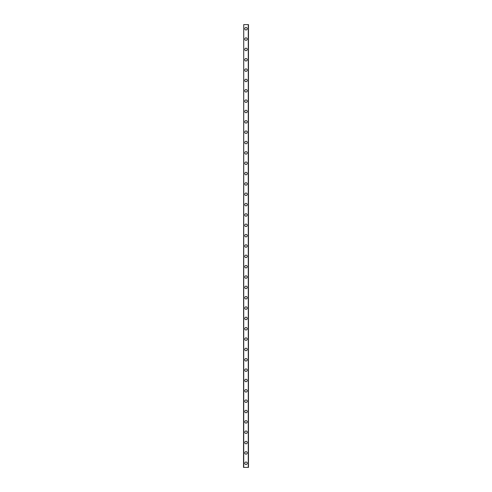 <?xml version="1.0" encoding="UTF-8"?>
<svg xmlns="http://www.w3.org/2000/svg" width="492" height="492" viewBox="0 0 492 492"><rect width="100%" height="100%" fill="white"/><g stroke="black" fill="none" stroke-linecap="round" stroke-linejoin="round"><path stroke-width="0.74" d="M244.758 463.261A1.242 1.242 0 0 1 246 462.019A1.242 1.242 0 0 1 247.242 463.261A1.242 1.242 0 0 1 246 464.503A1.242 1.242 0 0 1 244.758 463.261M244.758 452.917A1.242 1.242 0 0 1 246 451.674A1.242 1.242 0 0 1 247.242 452.917A1.242 1.242 0 0 1 246 454.159A1.242 1.242 0 0 1 244.758 452.917M244.758 442.572A1.242 1.242 0 0 1 246 441.33A1.242 1.242 0 0 1 247.242 442.572A1.242 1.242 0 0 1 246 443.809A1.242 1.242 0 0 1 244.758 442.572M244.758 432.222A1.242 1.242 0 0 1 246 430.986A1.242 1.242 0 0 1 247.242 432.222A1.242 1.242 0 0 1 246 433.464A1.242 1.242 0 0 1 244.758 432.222M244.758 421.878A1.242 1.242 0 0 1 246 420.635A1.242 1.242 0 0 1 247.242 421.878A1.242 1.242 0 0 1 246 423.12A1.242 1.242 0 0 1 244.758 421.878M244.758 411.533A1.242 1.242 0 0 1 246 410.291A1.242 1.242 0 0 1 247.242 411.533A1.242 1.242 0 0 1 246 412.776A1.242 1.242 0 0 1 244.758 411.533M244.758 401.189A1.242 1.242 0 0 1 246 399.947A1.242 1.242 0 0 1 247.242 401.189A1.242 1.242 0 0 1 246 402.431A1.242 1.242 0 0 1 244.758 401.189M244.758 390.839A1.242 1.242 0 0 1 246 389.603A1.242 1.242 0 0 1 247.242 390.839A1.242 1.242 0 0 1 246 392.081A1.242 1.242 0 0 1 244.758 390.839M244.758 380.494A1.242 1.242 0 0 1 246 379.252A1.242 1.242 0 0 1 247.242 380.494A1.242 1.242 0 0 1 246 381.737A1.242 1.242 0 0 1 244.758 380.494M244.758 370.15A1.242 1.242 0 0 1 246 368.908A1.242 1.242 0 0 1 247.242 370.15A1.242 1.242 0 0 1 246 371.392A1.242 1.242 0 0 1 244.758 370.15M244.758 359.806A1.242 1.242 0 0 1 246 358.563A1.242 1.242 0 0 1 247.242 359.806A1.242 1.242 0 0 1 246 361.048A1.242 1.242 0 0 1 244.758 359.806M244.758 349.455A1.242 1.242 0 0 1 246 348.219A1.242 1.242 0 0 1 247.242 349.455A1.242 1.242 0 0 1 246 350.698A1.242 1.242 0 0 1 244.758 349.455M244.758 339.111A1.242 1.242 0 0 1 246 337.869A1.242 1.242 0 0 1 247.242 339.111A1.242 1.242 0 0 1 246 340.353A1.242 1.242 0 0 1 244.758 339.111M244.758 328.767A1.242 1.242 0 0 1 246 327.524A1.242 1.242 0 0 1 247.242 328.767A1.242 1.242 0 0 1 246 330.009A1.242 1.242 0 0 1 244.758 328.767M244.758 318.422A1.242 1.242 0 0 1 246 317.18A1.242 1.242 0 0 1 247.242 318.422A1.242 1.242 0 0 1 246 319.665A1.242 1.242 0 0 1 244.758 318.422M244.758 308.072A1.242 1.242 0 0 1 246 306.836A1.242 1.242 0 0 1 247.242 308.072A1.242 1.242 0 0 1 246 309.314A1.242 1.242 0 0 1 244.758 308.072M244.758 297.728A1.242 1.242 0 0 1 246 296.485A1.242 1.242 0 0 1 247.242 297.728A1.242 1.242 0 0 1 246 298.97A1.242 1.242 0 0 1 244.758 297.728M244.758 287.383A1.242 1.242 0 0 1 246 286.141A1.242 1.242 0 0 1 247.242 287.383A1.242 1.242 0 0 1 246 288.626A1.242 1.242 0 0 1 244.758 287.383M244.758 277.039A1.242 1.242 0 0 1 246 275.797A1.242 1.242 0 0 1 247.242 277.039A1.242 1.242 0 0 1 246 278.281A1.242 1.242 0 0 1 244.758 277.039M244.758 266.689A1.242 1.242 0 0 1 246 265.452A1.242 1.242 0 0 1 247.242 266.689A1.242 1.242 0 0 1 246 267.931A1.242 1.242 0 0 1 244.758 266.689M244.758 256.344A1.242 1.242 0 0 1 246 255.102A1.242 1.242 0 0 1 247.242 256.344A1.242 1.242 0 0 1 246 257.587A1.242 1.242 0 0 1 244.758 256.344M244.758 246A1.242 1.242 0 0 1 246 244.758A1.242 1.242 0 0 1 247.242 246A1.242 1.242 0 0 1 246 247.242A1.242 1.242 0 0 1 244.758 246M244.758 235.656A1.242 1.242 0 0 1 246 234.413A1.242 1.242 0 0 1 247.242 235.656A1.242 1.242 0 0 1 246 236.898A1.242 1.242 0 0 1 244.758 235.656M244.758 225.311A1.242 1.242 0 0 1 246 224.069A1.242 1.242 0 0 1 247.242 225.311A1.242 1.242 0 0 1 246 226.548A1.242 1.242 0 0 1 244.758 225.311M244.758 214.961A1.242 1.242 0 0 1 246 213.719A1.242 1.242 0 0 1 247.242 214.961A1.242 1.242 0 0 1 246 216.203A1.242 1.242 0 0 1 244.758 214.961M244.758 204.617A1.242 1.242 0 0 1 246 203.374A1.242 1.242 0 0 1 247.242 204.617A1.242 1.242 0 0 1 246 205.859A1.242 1.242 0 0 1 244.758 204.617M244.758 194.272A1.242 1.242 0 0 1 246 193.03A1.242 1.242 0 0 1 247.242 194.272A1.242 1.242 0 0 1 246 195.515A1.242 1.242 0 0 1 244.758 194.272M244.758 183.928A1.242 1.242 0 0 1 246 182.686A1.242 1.242 0 0 1 247.242 183.928A1.242 1.242 0 0 1 246 185.164A1.242 1.242 0 0 1 244.758 183.928M244.758 173.578A1.242 1.242 0 0 1 246 172.335A1.242 1.242 0 0 1 247.242 173.578A1.242 1.242 0 0 1 246 174.82A1.242 1.242 0 0 1 244.758 173.578M244.758 163.233A1.242 1.242 0 0 1 246 161.991A1.242 1.242 0 0 1 247.242 163.233A1.242 1.242 0 0 1 246 164.476A1.242 1.242 0 0 1 244.758 163.233M244.758 152.889A1.242 1.242 0 0 1 246 151.647A1.242 1.242 0 0 1 247.242 152.889A1.242 1.242 0 0 1 246 154.131A1.242 1.242 0 0 1 244.758 152.889M244.758 142.545A1.242 1.242 0 0 1 246 141.302A1.242 1.242 0 0 1 247.242 142.545A1.242 1.242 0 0 1 246 143.781A1.242 1.242 0 0 1 244.758 142.545M244.758 132.194A1.242 1.242 0 0 1 246 130.952A1.242 1.242 0 0 1 247.242 132.194A1.242 1.242 0 0 1 246 133.437A1.242 1.242 0 0 1 244.758 132.194M244.758 121.85A1.242 1.242 0 0 1 246 120.608A1.242 1.242 0 0 1 247.242 121.85A1.242 1.242 0 0 1 246 123.092A1.242 1.242 0 0 1 244.758 121.85M244.758 111.506A1.242 1.242 0 0 1 246 110.263A1.242 1.242 0 0 1 247.242 111.506A1.242 1.242 0 0 1 246 112.748A1.242 1.242 0 0 1 244.758 111.506M244.758 101.161A1.242 1.242 0 0 1 246 99.919A1.242 1.242 0 0 1 247.242 101.161A1.242 1.242 0 0 1 246 102.397A1.242 1.242 0 0 1 244.758 101.161M244.758 90.811A1.242 1.242 0 0 1 246 89.569A1.242 1.242 0 0 1 247.242 90.811A1.242 1.242 0 0 1 246 92.053A1.242 1.242 0 0 1 244.758 90.811M244.758 80.467A1.242 1.242 0 0 1 246 79.224A1.242 1.242 0 0 1 247.242 80.467A1.242 1.242 0 0 1 246 81.709A1.242 1.242 0 0 1 244.758 80.467M244.758 70.122A1.242 1.242 0 0 1 246 68.88A1.242 1.242 0 0 1 247.242 70.122A1.242 1.242 0 0 1 246 71.365A1.242 1.242 0 0 1 244.758 70.122M244.758 59.778A1.242 1.242 0 0 1 246 58.536A1.242 1.242 0 0 1 247.242 59.778A1.242 1.242 0 0 1 246 61.014A1.242 1.242 0 0 1 244.758 59.778M244.758 49.428A1.242 1.242 0 0 1 246 48.191A1.242 1.242 0 0 1 247.242 49.428A1.242 1.242 0 0 1 246 50.67A1.242 1.242 0 0 1 244.758 49.428M244.758 39.083A1.242 1.242 0 0 1 246 37.841A1.242 1.242 0 0 1 247.242 39.083A1.242 1.242 0 0 1 246 40.326A1.242 1.242 0 0 1 244.758 39.083M244.758 28.739A1.242 1.242 0 0 1 246 27.497A1.242 1.242 0 0 1 247.242 28.739A1.242 1.242 0 0 1 246 29.981A1.242 1.242 0 0 1 244.758 28.739M243.725 24.6L243.515 467.4L248.485 467.4L248.485 24.6L243.725 24.6L243.725 467.4M248.275 24.6L248.275 467.4"/></g></svg>
